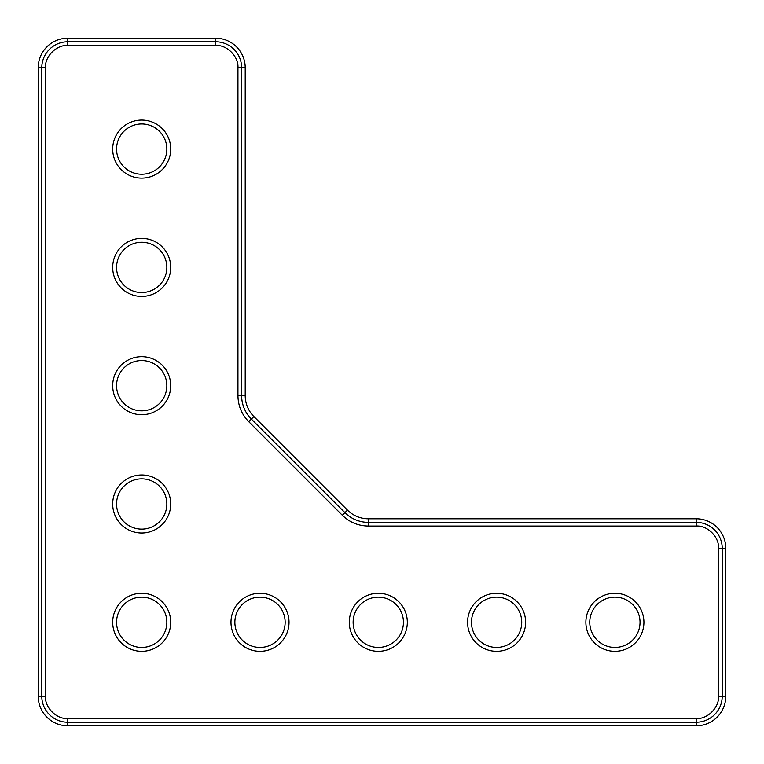 <?xml version="1.0" encoding="UTF-8"?>
<svg xmlns="http://www.w3.org/2000/svg" width="764" height="764" viewBox="0 0 764 764"><rect width="100%" height="100%" fill="white"/><g stroke="black" fill="none" stroke-linecap="round" stroke-linejoin="round"><path stroke-width="1.15" d="M170.725 622.288A29.022 29.022 0 0 1 141.712 651.31A29.022 29.022 0 0 1 112.69 622.288A29.022 29.022 0 0 1 141.712 593.275A29.022 29.022 0 0 1 170.725 622.288M166.848 622.288A25.136 25.136 0 0 1 141.712 647.433A25.136 25.136 0 0 1 116.567 622.288A25.136 25.136 0 0 1 141.712 597.152A25.136 25.136 0 0 1 166.848 622.288M289.021 622.288A29.022 29.022 0 0 1 260.008 651.31A29.022 29.022 0 0 1 230.986 622.288A29.022 29.022 0 0 1 260.008 593.275A29.022 29.022 0 0 1 289.021 622.288M285.144 622.288A25.136 25.136 0 0 1 260.008 647.433A25.136 25.136 0 0 1 234.873 622.288A25.136 25.136 0 0 1 260.008 597.152A25.136 25.136 0 0 1 285.144 622.288M170.725 503.992A29.022 29.022 0 0 1 141.712 533.014A29.022 29.022 0 0 1 112.69 503.992A29.022 29.022 0 0 1 141.712 474.979A29.022 29.022 0 0 1 170.725 503.992M166.848 503.992A25.136 25.136 0 0 1 141.712 529.127A25.136 25.136 0 0 1 116.567 503.992A25.136 25.136 0 0 1 141.712 478.856A25.136 25.136 0 0 1 166.848 503.992M639.162 628.848A25.136 25.136 0 0 1 589.76 622.288A25.136 25.136 0 0 1 639.162 615.727A25.136 25.136 0 0 1 639.162 628.848M643.918 622.288A29.022 29.022 0 0 1 614.896 651.31A29.022 29.022 0 0 1 585.873 622.288A29.022 29.022 0 0 1 614.896 593.275A29.022 29.022 0 0 1 643.918 622.288M520.867 628.848A25.136 25.136 0 0 1 471.464 622.288A25.136 25.136 0 0 1 520.867 615.727A25.136 25.136 0 0 1 520.867 628.848M525.622 622.288A29.022 29.022 0 0 1 496.6 651.31A29.022 29.022 0 0 1 467.578 622.288A29.022 29.022 0 0 1 496.6 593.275A29.022 29.022 0 0 1 525.622 622.288M402.571 628.848A25.136 25.136 0 0 0 374.99 597.372A25.136 25.136 0 0 0 374.99 647.213A25.136 25.136 0 0 0 402.571 628.848M407.327 622.288A29.022 29.022 0 0 1 378.304 651.31A29.022 29.022 0 0 1 349.282 622.288A29.022 29.022 0 0 1 378.304 593.275A29.022 29.022 0 0 1 407.327 622.288M135.152 173.371A25.136 25.136 0 0 0 166.848 149.104A25.136 25.136 0 0 0 135.152 124.838A25.136 25.136 0 0 0 135.152 173.371M170.725 149.104A29.022 29.022 0 0 1 141.712 178.127A29.022 29.022 0 0 1 112.69 149.104A29.022 29.022 0 0 1 141.712 120.082A29.022 29.022 0 0 1 170.725 149.104M135.152 291.667A25.136 25.136 0 0 0 166.848 267.4A25.136 25.136 0 0 0 135.152 243.133A25.136 25.136 0 0 0 135.152 291.667M170.725 267.4A29.022 29.022 0 0 1 141.712 296.422A29.022 29.022 0 0 1 112.69 267.4A29.022 29.022 0 0 1 141.712 238.378A29.022 29.022 0 0 1 170.725 267.4M170.725 385.696A29.022 29.022 0 0 1 141.712 414.718A29.022 29.022 0 0 1 112.69 385.696A29.022 29.022 0 0 1 141.712 356.673A29.022 29.022 0 0 1 170.725 385.696M166.848 385.696A25.136 25.136 0 0 1 141.712 410.831A25.136 25.136 0 0 1 135.152 361.429A25.136 25.136 0 0 1 166.848 385.696M67.776 38.2L67.776 41.781L215.649 41.781A25.986 25.986 0 0 1 241.634 67.776L241.634 395.628L245.215 395.628L245.215 67.776A29.576 29.576 0 0 0 215.649 38.2L67.776 38.2A29.576 29.576 0 0 0 38.2 67.776L38.2 696.224A29.576 29.576 0 0 0 67.776 725.8L696.224 725.8A29.576 29.576 0 0 0 725.8 696.224L725.8 548.351A29.576 29.576 0 0 0 696.224 518.785L368.372 518.785L368.372 522.366L696.224 522.366L696.224 518.785M245.215 395.628A29.576 29.576 0 0 0 253.877 416.542L251.346 419.073L344.927 512.654L347.458 510.123L253.877 416.542M347.458 510.123A29.576 29.576 0 0 0 368.372 518.785M718.532 548.351C719.382 537.13 707.464 525.193 696.224 526.052L368.372 526.052C358.259 525.909 349.578 522.309 342.32 515.261L248.739 421.68C241.691 414.432 238.091 405.741 237.948 395.628L237.948 67.776C238.798 56.546 226.879 44.618 215.649 45.468L67.776 45.468C56.546 44.618 44.618 56.536 45.468 67.776L45.468 696.224C44.618 707.454 56.536 719.382 67.776 718.532L696.224 718.532C707.454 719.382 719.382 707.464 718.532 696.224L718.532 548.351L725.8 548.351M215.649 45.468L215.649 38.2M237.948 67.776L245.215 67.776M696.224 526.052L696.224 522.366A25.986 25.986 0 0 1 722.219 548.351L722.219 696.224L725.8 696.224M718.532 696.224L722.219 696.224A25.986 25.986 0 0 1 696.224 722.219L696.224 725.8M696.224 718.532L696.224 722.219L67.776 722.219L67.776 725.8M67.776 718.532L67.776 722.219A25.986 25.986 0 0 1 41.781 696.224L38.2 696.224M45.468 696.224L41.781 696.224L41.781 67.776L38.2 67.776M45.468 67.776L41.781 67.776A25.986 25.986 0 0 1 67.776 41.781L67.776 45.468M248.739 421.68L251.346 419.073A33.158 33.158 0 0 1 241.634 395.628L237.948 395.628M368.372 526.052L368.372 522.366A33.158 33.158 0 0 1 344.927 512.654L342.32 515.261"/></g></svg>

